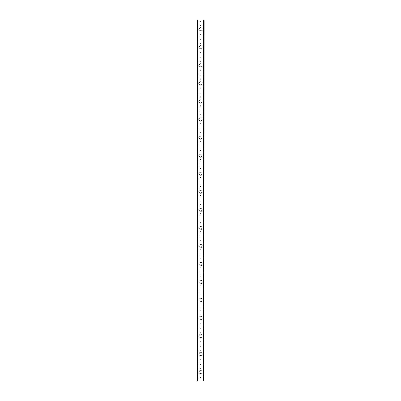 <?xml version="1.0" encoding="UTF-8"?>
<svg xmlns="http://www.w3.org/2000/svg" width="401" height="401" viewBox="0 0 401 401"><rect width="100%" height="100%" fill="white"/><g stroke="black" fill="none" stroke-linecap="round" stroke-linejoin="round"><path stroke-width="0.3" stroke-dasharray="2 1.5" d="M203.813 380.95L203.813 379.777L203.929 380.95L203.117 380.95L203.698 380.95L203.563 20.05L203.929 380.95L203.929 20.05L203.929 380.95L197.071 380.95L197.071 20.05L203.929 20.05L203.748 362.855L203.477 362.815L203.929 362.815L203.387 362.815L203.387 20.05L203.117 20.05L203.117 362.815L203.117 20.05L203.748 20.05L203.748 380.95L201.086 380.95L201.086 380.544A0.586 0.586 0 0 0 200.5 379.958A0.586 0.586 0 0 0 199.914 380.544L199.914 380.95L197.252 380.95L197.252 20.05L197.352 362.985L197.883 362.815L197.883 20.05L197.883 362.815L197.071 362.815L197.523 362.815L197.523 20.05L197.367 362.815M203.543 380.95L203.543 20.05M203.954 380.95L204.109 20.05L203.954 380.95L203.563 380.95M203.563 20.05L203.954 20.05M197.437 380.95L197.046 380.95L197.046 20.05L197.437 20.05L197.227 380.95L197.883 380.95L197.883 379.777L197.883 380.95L197.071 380.95L197.071 20.05L197.367 20.05M197.046 20.05L197.046 380.95M203.929 380.95L203.929 362.815M197.302 362.945L197.437 20.05M200.5 30.697A1.353 1.353 0 0 0 201.853 29.343A1.353 1.353 0 0 0 200.5 27.99A1.353 1.353 0 0 0 199.147 29.343A1.353 1.353 0 0 0 200.5 30.697M200.5 27.539A1.804 1.804 0 0 1 202.304 29.343A1.804 1.804 0 0 1 200.5 31.148A1.804 1.804 0 0 1 198.695 29.343A1.804 1.804 0 0 1 200.5 27.539M200.5 48.742A1.353 1.353 0 0 0 201.853 47.388A1.353 1.353 0 0 0 200.5 46.035A1.353 1.353 0 0 0 199.147 47.388A1.353 1.353 0 0 0 200.5 48.742M200.5 45.584A1.804 1.804 0 0 1 202.304 47.388A1.804 1.804 0 0 1 200.5 49.193A1.804 1.804 0 0 1 198.695 47.388A1.804 1.804 0 0 1 200.5 45.584M200.5 66.787A1.353 1.353 0 0 0 201.853 65.433A1.353 1.353 0 0 0 200.5 64.08A1.353 1.353 0 0 0 199.147 65.433A1.353 1.353 0 0 0 200.5 66.787M200.5 63.629A1.804 1.804 0 0 1 202.304 65.433A1.804 1.804 0 0 1 200.5 67.238A1.804 1.804 0 0 1 198.695 65.433A1.804 1.804 0 0 1 200.5 63.629M200.5 84.832A1.353 1.353 0 0 0 201.853 83.478A1.353 1.353 0 0 0 200.5 82.125A1.353 1.353 0 0 0 199.147 83.478A1.353 1.353 0 0 0 200.5 84.832M200.5 81.674A1.804 1.804 0 0 1 202.304 83.478A1.804 1.804 0 0 1 200.5 85.283A1.804 1.804 0 0 1 198.695 83.478A1.804 1.804 0 0 1 200.5 81.674M200.5 102.877A1.353 1.353 0 0 0 201.853 101.523A1.353 1.353 0 0 0 200.5 100.17A1.353 1.353 0 0 0 199.147 101.523A1.353 1.353 0 0 0 200.5 102.877M200.5 99.719A1.804 1.804 0 0 1 202.304 101.523A1.804 1.804 0 0 1 200.5 103.328A1.804 1.804 0 0 1 198.695 101.523A1.804 1.804 0 0 1 200.5 99.719M200.5 120.922A1.353 1.353 0 0 0 201.853 119.568A1.353 1.353 0 0 0 200.5 118.215A1.353 1.353 0 0 0 199.147 119.568A1.353 1.353 0 0 0 200.5 120.922M200.5 117.764A1.804 1.804 0 0 1 202.304 119.568A1.804 1.804 0 0 1 200.5 121.373A1.804 1.804 0 0 1 198.695 119.568A1.804 1.804 0 0 1 200.5 117.764M200.5 138.967A1.353 1.353 0 0 0 201.853 137.613A1.353 1.353 0 0 0 200.5 136.26A1.353 1.353 0 0 0 199.147 137.613A1.353 1.353 0 0 0 200.5 138.967M200.5 135.809A1.804 1.804 0 0 1 202.304 137.613A1.804 1.804 0 0 1 200.5 139.418A1.804 1.804 0 0 1 198.695 137.613A1.804 1.804 0 0 1 200.5 135.809M200.5 157.012A1.353 1.353 0 0 0 201.853 155.658A1.353 1.353 0 0 0 200.5 154.305A1.353 1.353 0 0 0 199.147 155.658A1.353 1.353 0 0 0 200.5 157.012M200.5 153.854A1.804 1.804 0 0 1 202.304 155.658A1.804 1.804 0 0 1 200.5 157.463A1.804 1.804 0 0 1 198.695 155.658A1.804 1.804 0 0 1 200.5 153.854M200.5 175.057A1.353 1.353 0 0 0 201.853 173.703A1.353 1.353 0 0 0 200.5 172.35A1.353 1.353 0 0 0 199.147 173.703A1.353 1.353 0 0 0 200.5 175.057M200.5 171.899A1.804 1.804 0 0 1 202.304 173.703A1.804 1.804 0 0 1 200.5 175.508A1.804 1.804 0 0 1 198.695 173.703A1.804 1.804 0 0 1 200.5 171.899M200.5 193.102A1.353 1.353 0 0 0 201.853 191.748A1.353 1.353 0 0 0 200.5 190.395A1.353 1.353 0 0 0 199.147 191.748A1.353 1.353 0 0 0 200.5 193.102M200.5 189.944A1.804 1.804 0 0 1 202.304 191.748A1.804 1.804 0 0 1 200.5 193.553A1.804 1.804 0 0 1 198.695 191.748A1.804 1.804 0 0 1 200.5 189.944M200.5 211.147A1.353 1.353 0 0 0 201.853 209.793A1.353 1.353 0 0 0 200.5 208.44A1.353 1.353 0 0 0 199.147 209.793A1.353 1.353 0 0 0 200.5 211.147M200.5 207.989A1.804 1.804 0 0 1 202.304 209.793A1.804 1.804 0 0 1 200.5 211.598A1.804 1.804 0 0 1 198.695 209.793A1.804 1.804 0 0 1 200.5 207.989M200.5 229.192A1.353 1.353 0 0 0 201.853 227.838A1.353 1.353 0 0 0 200.5 226.485A1.353 1.353 0 0 0 199.147 227.838A1.353 1.353 0 0 0 200.5 229.192M200.5 226.034A1.804 1.804 0 0 1 202.304 227.838A1.804 1.804 0 0 1 200.5 229.643A1.804 1.804 0 0 1 198.695 227.838A1.804 1.804 0 0 1 200.5 226.034M200.5 247.237A1.353 1.353 0 0 0 201.853 245.883A1.353 1.353 0 0 0 200.5 244.53A1.353 1.353 0 0 0 199.147 245.883A1.353 1.353 0 0 0 200.5 247.237M200.5 244.079A1.804 1.804 0 0 1 202.304 245.883A1.804 1.804 0 0 1 200.5 247.688A1.804 1.804 0 0 1 198.695 245.883A1.804 1.804 0 0 1 200.5 244.079M200.5 265.282A1.353 1.353 0 0 0 201.853 263.928A1.353 1.353 0 0 0 200.5 262.575A1.353 1.353 0 0 0 199.147 263.928A1.353 1.353 0 0 0 200.5 265.282M200.5 262.124A1.804 1.804 0 0 1 202.304 263.928A1.804 1.804 0 0 1 200.5 265.733A1.804 1.804 0 0 1 198.695 263.928A1.804 1.804 0 0 1 200.5 262.124M200.5 283.327A1.353 1.353 0 0 0 201.853 281.973A1.353 1.353 0 0 0 200.5 280.62A1.353 1.353 0 0 0 199.147 281.973A1.353 1.353 0 0 0 200.5 283.327M200.5 280.169A1.804 1.804 0 0 1 202.304 281.973A1.804 1.804 0 0 1 200.5 283.778A1.804 1.804 0 0 1 198.695 281.973A1.804 1.804 0 0 1 200.5 280.169M200.5 301.372A1.353 1.353 0 0 0 201.853 300.018A1.353 1.353 0 0 0 200.5 298.665A1.353 1.353 0 0 0 199.147 300.018A1.353 1.353 0 0 0 200.5 301.372M200.5 298.214A1.804 1.804 0 0 1 202.304 300.018A1.804 1.804 0 0 1 200.5 301.823A1.804 1.804 0 0 1 198.695 300.018A1.804 1.804 0 0 1 200.5 298.214M200.5 319.417A1.353 1.353 0 0 0 201.853 318.063A1.353 1.353 0 0 0 200.5 316.71A1.353 1.353 0 0 0 199.147 318.063A1.353 1.353 0 0 0 200.5 319.417M200.5 316.259A1.804 1.804 0 0 1 202.304 318.063A1.804 1.804 0 0 1 200.5 319.868A1.804 1.804 0 0 1 198.695 318.063A1.804 1.804 0 0 1 200.5 316.259M200.5 337.462A1.353 1.353 0 0 0 201.853 336.108A1.353 1.353 0 0 0 200.5 334.755A1.353 1.353 0 0 0 199.147 336.108A1.353 1.353 0 0 0 200.5 337.462M200.5 334.304A1.804 1.804 0 0 1 202.304 336.108A1.804 1.804 0 0 1 200.5 337.913A1.804 1.804 0 0 1 198.695 336.108A1.804 1.804 0 0 1 200.5 334.304M200.5 355.507A1.353 1.353 0 0 0 201.853 354.153A1.353 1.353 0 0 0 200.5 352.8A1.353 1.353 0 0 0 199.147 354.153A1.353 1.353 0 0 0 200.5 355.507M200.5 352.349A1.804 1.804 0 0 1 202.304 354.153A1.804 1.804 0 0 1 200.5 355.958A1.804 1.804 0 0 1 198.695 354.153A1.804 1.804 0 0 1 200.5 352.349M200.5 373.552A1.353 1.353 0 0 0 201.853 372.198A1.353 1.353 0 0 0 200.5 370.845A1.353 1.353 0 0 0 199.147 372.198A1.353 1.353 0 0 0 200.5 373.552M200.5 370.394A1.804 1.804 0 0 1 202.304 372.198A1.804 1.804 0 0 1 200.5 374.003A1.804 1.804 0 0 1 198.695 372.198A1.804 1.804 0 0 1 200.5 370.394M200.5 368.409A0.406 0.406 0 0 0 200.906 368.003L200.906 367.371A0.406 0.406 0 0 0 200.5 366.965A0.406 0.406 0 0 0 200.094 367.371L200.094 368.003A0.406 0.406 0 0 0 200.5 368.409A0.406 0.406 0 0 0 200.906 368.003L200.906 367.371A0.406 0.406 0 0 0 200.5 366.965A0.406 0.406 0 0 0 200.094 367.371L200.094 368.003A0.406 0.406 0 0 0 200.5 368.409M200.5 364.439A0.586 0.586 0 0 0 201.086 363.852L201.086 362.499A0.586 0.586 0 0 0 200.5 361.913A0.586 0.586 0 0 0 199.914 362.499L199.914 363.852A0.586 0.586 0 0 0 200.5 364.439A0.586 0.586 0 0 0 201.086 363.852L201.086 362.499A0.586 0.586 0 0 0 200.5 361.913A0.586 0.586 0 0 0 199.914 362.499L199.914 363.852A0.586 0.586 0 0 0 200.5 364.439M200.5 359.386A0.406 0.406 0 0 0 200.906 358.98L200.906 358.349A0.406 0.406 0 0 0 200.5 357.943A0.406 0.406 0 0 0 200.094 358.349L200.094 358.98A0.406 0.406 0 0 0 200.5 359.386A0.406 0.406 0 0 0 200.906 358.98L200.906 358.349A0.406 0.406 0 0 0 200.5 357.943A0.406 0.406 0 0 0 200.094 358.349L200.094 358.98A0.406 0.406 0 0 0 200.5 359.386M200.5 355.416A0.586 0.586 0 0 0 201.086 354.83L201.086 353.476A0.586 0.586 0 0 0 200.5 352.89A0.586 0.586 0 0 0 199.914 353.476L199.914 354.83A0.586 0.586 0 0 0 200.5 355.416A0.586 0.586 0 0 0 201.086 354.83L201.086 353.476A0.586 0.586 0 0 0 200.5 352.89A0.586 0.586 0 0 0 199.914 353.476L199.914 354.83A0.586 0.586 0 0 0 200.5 355.416M200.5 350.364A0.406 0.406 0 0 0 200.906 349.958L200.906 349.326A0.406 0.406 0 0 0 200.5 348.92A0.406 0.406 0 0 0 200.094 349.326L200.094 349.958A0.406 0.406 0 0 0 200.5 350.364A0.406 0.406 0 0 0 200.906 349.958L200.906 349.326A0.406 0.406 0 0 0 200.5 348.92A0.406 0.406 0 0 0 200.094 349.326L200.094 349.958A0.406 0.406 0 0 0 200.5 350.364M200.5 346.394A0.586 0.586 0 0 0 201.086 345.807L201.086 344.454A0.586 0.586 0 0 0 200.5 343.868A0.586 0.586 0 0 0 199.914 344.454L199.914 345.807A0.586 0.586 0 0 0 200.5 346.394A0.586 0.586 0 0 0 201.086 345.807L201.086 344.454A0.586 0.586 0 0 0 200.5 343.868A0.586 0.586 0 0 0 199.914 344.454L199.914 345.807A0.586 0.586 0 0 0 200.5 346.394M200.5 341.341A0.406 0.406 0 0 0 200.906 340.935L200.906 340.304A0.406 0.406 0 0 0 200.5 339.898A0.406 0.406 0 0 0 200.094 340.304L200.094 340.935A0.406 0.406 0 0 0 200.5 341.341A0.406 0.406 0 0 0 200.906 340.935L200.906 340.304A0.406 0.406 0 0 0 200.5 339.898A0.406 0.406 0 0 0 200.094 340.304L200.094 340.935A0.406 0.406 0 0 0 200.5 341.341M200.5 337.371A0.586 0.586 0 0 0 201.086 336.785L201.086 335.431A0.586 0.586 0 0 0 200.5 334.845A0.586 0.586 0 0 0 199.914 335.431L199.914 336.785A0.586 0.586 0 0 0 200.5 337.371A0.586 0.586 0 0 0 201.086 336.785L201.086 335.431A0.586 0.586 0 0 0 200.5 334.845A0.586 0.586 0 0 0 199.914 335.431L199.914 336.785A0.586 0.586 0 0 0 200.5 337.371M200.5 332.319A0.406 0.406 0 0 0 200.906 331.913L200.906 331.281A0.406 0.406 0 0 0 200.5 330.875A0.406 0.406 0 0 0 200.094 331.281L200.094 331.913A0.406 0.406 0 0 0 200.5 332.319A0.406 0.406 0 0 0 200.906 331.913L200.906 331.281A0.406 0.406 0 0 0 200.5 330.875A0.406 0.406 0 0 0 200.094 331.281L200.094 331.913A0.406 0.406 0 0 0 200.5 332.319M200.5 328.349A0.586 0.586 0 0 0 201.086 327.762L201.086 326.409A0.586 0.586 0 0 0 200.5 325.823A0.586 0.586 0 0 0 199.914 326.409L199.914 327.762A0.586 0.586 0 0 0 200.5 328.349A0.586 0.586 0 0 0 201.086 327.762L201.086 326.409A0.586 0.586 0 0 0 200.5 325.823A0.586 0.586 0 0 0 199.914 326.409L199.914 327.762A0.586 0.586 0 0 0 200.5 328.349M200.5 323.296A0.406 0.406 0 0 0 200.906 322.89L200.906 322.259A0.406 0.406 0 0 0 200.5 321.853A0.406 0.406 0 0 0 200.094 322.259L200.094 322.89A0.406 0.406 0 0 0 200.5 323.296A0.406 0.406 0 0 0 200.906 322.89L200.906 322.259A0.406 0.406 0 0 0 200.5 321.853A0.406 0.406 0 0 0 200.094 322.259L200.094 322.89A0.406 0.406 0 0 0 200.5 323.296M200.5 319.326A0.586 0.586 0 0 0 201.086 318.74L201.086 317.386A0.586 0.586 0 0 0 200.5 316.8A0.586 0.586 0 0 0 199.914 317.386L199.914 318.74A0.586 0.586 0 0 0 200.5 319.326A0.586 0.586 0 0 0 201.086 318.74L201.086 317.386A0.586 0.586 0 0 0 200.5 316.8A0.586 0.586 0 0 0 199.914 317.386L199.914 318.74A0.586 0.586 0 0 0 200.5 319.326M200.5 314.274A0.406 0.406 0 0 0 200.906 313.868L200.906 313.236A0.406 0.406 0 0 0 200.5 312.83A0.406 0.406 0 0 0 200.094 313.236L200.094 313.868A0.406 0.406 0 0 0 200.5 314.274A0.406 0.406 0 0 0 200.906 313.868L200.906 313.236A0.406 0.406 0 0 0 200.5 312.83A0.406 0.406 0 0 0 200.094 313.236L200.094 313.868A0.406 0.406 0 0 0 200.5 314.274M200.5 310.304A0.586 0.586 0 0 0 201.086 309.717L201.086 308.364A0.586 0.586 0 0 0 200.5 307.778A0.586 0.586 0 0 0 199.914 308.364L199.914 309.717A0.586 0.586 0 0 0 200.5 310.304A0.586 0.586 0 0 0 201.086 309.717L201.086 308.364A0.586 0.586 0 0 0 200.5 307.778A0.586 0.586 0 0 0 199.914 308.364L199.914 309.717A0.586 0.586 0 0 0 200.5 310.304M200.5 305.251A0.406 0.406 0 0 0 200.906 304.845L200.906 304.214A0.406 0.406 0 0 0 200.5 303.808A0.406 0.406 0 0 0 200.094 304.214L200.094 304.845A0.406 0.406 0 0 0 200.5 305.251A0.406 0.406 0 0 0 200.906 304.845L200.906 304.214A0.406 0.406 0 0 0 200.5 303.808A0.406 0.406 0 0 0 200.094 304.214L200.094 304.845A0.406 0.406 0 0 0 200.5 305.251M200.5 301.281A0.586 0.586 0 0 0 201.086 300.695L201.086 299.341A0.586 0.586 0 0 0 200.5 298.755A0.586 0.586 0 0 0 199.914 299.341L199.914 300.695A0.586 0.586 0 0 0 200.5 301.281A0.586 0.586 0 0 0 201.086 300.695L201.086 299.341A0.586 0.586 0 0 0 200.5 298.755A0.586 0.586 0 0 0 199.914 299.341L199.914 300.695A0.586 0.586 0 0 0 200.5 301.281M200.5 296.229A0.406 0.406 0 0 0 200.906 295.823L200.906 295.191A0.406 0.406 0 0 0 200.5 294.785A0.406 0.406 0 0 0 200.094 295.191L200.094 295.823A0.406 0.406 0 0 0 200.5 296.229A0.406 0.406 0 0 0 200.906 295.823L200.906 295.191A0.406 0.406 0 0 0 200.5 294.785A0.406 0.406 0 0 0 200.094 295.191L200.094 295.823A0.406 0.406 0 0 0 200.5 296.229M200.5 292.259A0.586 0.586 0 0 0 201.086 291.672L201.086 290.319A0.586 0.586 0 0 0 200.5 289.733A0.586 0.586 0 0 0 199.914 290.319L199.914 291.672A0.586 0.586 0 0 0 200.5 292.259A0.586 0.586 0 0 0 201.086 291.672L201.086 290.319A0.586 0.586 0 0 0 200.5 289.733A0.586 0.586 0 0 0 199.914 290.319L199.914 291.672A0.586 0.586 0 0 0 200.5 292.259M200.5 287.206A0.406 0.406 0 0 0 200.906 286.8L200.906 286.169A0.406 0.406 0 0 0 200.5 285.763A0.406 0.406 0 0 0 200.094 286.169L200.094 286.8A0.406 0.406 0 0 0 200.5 287.206A0.406 0.406 0 0 0 200.906 286.8L200.906 286.169A0.406 0.406 0 0 0 200.5 285.763A0.406 0.406 0 0 0 200.094 286.169L200.094 286.8A0.406 0.406 0 0 0 200.5 287.206M200.5 283.236A0.586 0.586 0 0 0 201.086 282.65L201.086 281.296A0.586 0.586 0 0 0 200.5 280.71A0.586 0.586 0 0 0 199.914 281.296L199.914 282.65A0.586 0.586 0 0 0 200.5 283.236A0.586 0.586 0 0 0 201.086 282.65L201.086 281.296A0.586 0.586 0 0 0 200.5 280.71A0.586 0.586 0 0 0 199.914 281.296L199.914 282.65A0.586 0.586 0 0 0 200.5 283.236M200.5 278.184A0.406 0.406 0 0 0 200.906 277.778L200.906 277.146A0.406 0.406 0 0 0 200.5 276.74A0.406 0.406 0 0 0 200.094 277.146L200.094 277.778A0.406 0.406 0 0 0 200.5 278.184A0.406 0.406 0 0 0 200.906 277.778L200.906 277.146A0.406 0.406 0 0 0 200.5 276.74A0.406 0.406 0 0 0 200.094 277.146L200.094 277.778A0.406 0.406 0 0 0 200.5 278.184M200.5 274.214A0.586 0.586 0 0 0 201.086 273.627L201.086 272.274A0.586 0.586 0 0 0 200.5 271.688A0.586 0.586 0 0 0 199.914 272.274L199.914 273.627A0.586 0.586 0 0 0 200.5 274.214A0.586 0.586 0 0 0 201.086 273.627L201.086 272.274A0.586 0.586 0 0 0 200.5 271.688A0.586 0.586 0 0 0 199.914 272.274L199.914 273.627A0.586 0.586 0 0 0 200.5 274.214M200.5 269.161A0.406 0.406 0 0 0 200.906 268.755L200.906 268.124A0.406 0.406 0 0 0 200.5 267.718A0.406 0.406 0 0 0 200.094 268.124L200.094 268.755A0.406 0.406 0 0 0 200.5 269.161A0.406 0.406 0 0 0 200.906 268.755L200.906 268.124A0.406 0.406 0 0 0 200.5 267.718A0.406 0.406 0 0 0 200.094 268.124L200.094 268.755A0.406 0.406 0 0 0 200.5 269.161M200.5 265.191A0.586 0.586 0 0 0 201.086 264.605L201.086 263.251A0.586 0.586 0 0 0 200.5 262.665A0.586 0.586 0 0 0 199.914 263.251L199.914 264.605A0.586 0.586 0 0 0 200.5 265.191A0.586 0.586 0 0 0 201.086 264.605L201.086 263.251A0.586 0.586 0 0 0 200.5 262.665A0.586 0.586 0 0 0 199.914 263.251L199.914 264.605A0.586 0.586 0 0 0 200.5 265.191M200.5 260.139A0.406 0.406 0 0 0 200.906 259.733L200.906 259.101A0.406 0.406 0 0 0 200.5 258.695A0.406 0.406 0 0 0 200.094 259.101L200.094 259.733A0.406 0.406 0 0 0 200.5 260.139A0.406 0.406 0 0 0 200.906 259.733L200.906 259.101A0.406 0.406 0 0 0 200.5 258.695A0.406 0.406 0 0 0 200.094 259.101L200.094 259.733A0.406 0.406 0 0 0 200.5 260.139M200.5 256.169A0.586 0.586 0 0 0 201.086 255.582L201.086 254.229A0.586 0.586 0 0 0 200.5 253.643A0.586 0.586 0 0 0 199.914 254.229L199.914 255.582A0.586 0.586 0 0 0 200.5 256.169A0.586 0.586 0 0 0 201.086 255.582L201.086 254.229A0.586 0.586 0 0 0 200.5 253.643A0.586 0.586 0 0 0 199.914 254.229L199.914 255.582A0.586 0.586 0 0 0 200.5 256.169M200.5 251.116A0.406 0.406 0 0 0 200.906 250.71L200.906 250.079A0.406 0.406 0 0 0 200.5 249.673A0.406 0.406 0 0 0 200.094 250.079L200.094 250.71A0.406 0.406 0 0 0 200.5 251.116A0.406 0.406 0 0 0 200.906 250.71L200.906 250.079A0.406 0.406 0 0 0 200.5 249.673A0.406 0.406 0 0 0 200.094 250.079L200.094 250.71A0.406 0.406 0 0 0 200.5 251.116M200.5 247.146A0.586 0.586 0 0 0 201.086 246.56L201.086 245.206A0.586 0.586 0 0 0 200.5 244.62A0.586 0.586 0 0 0 199.914 245.206L199.914 246.56A0.586 0.586 0 0 0 200.5 247.146A0.586 0.586 0 0 0 201.086 246.56L201.086 245.206A0.586 0.586 0 0 0 200.5 244.62A0.586 0.586 0 0 0 199.914 245.206L199.914 246.56A0.586 0.586 0 0 0 200.5 247.146M200.5 242.094A0.406 0.406 0 0 0 200.906 241.688L200.906 241.056A0.406 0.406 0 0 0 200.5 240.65A0.406 0.406 0 0 0 200.094 241.056L200.094 241.688A0.406 0.406 0 0 0 200.5 242.094A0.406 0.406 0 0 0 200.906 241.688L200.906 241.056A0.406 0.406 0 0 0 200.5 240.65A0.406 0.406 0 0 0 200.094 241.056L200.094 241.688A0.406 0.406 0 0 0 200.5 242.094M200.5 238.124A0.586 0.586 0 0 0 201.086 237.537L201.086 236.184A0.586 0.586 0 0 0 200.5 235.598A0.586 0.586 0 0 0 199.914 236.184L199.914 237.537A0.586 0.586 0 0 0 200.5 238.124A0.586 0.586 0 0 0 201.086 237.537L201.086 236.184A0.586 0.586 0 0 0 200.5 235.598A0.586 0.586 0 0 0 199.914 236.184L199.914 237.537A0.586 0.586 0 0 0 200.5 238.124M200.5 233.071A0.406 0.406 0 0 0 200.906 232.665L200.906 232.034A0.406 0.406 0 0 0 200.5 231.628A0.406 0.406 0 0 0 200.094 232.034L200.094 232.665A0.406 0.406 0 0 0 200.5 233.071A0.406 0.406 0 0 0 200.906 232.665L200.906 232.034A0.406 0.406 0 0 0 200.5 231.628A0.406 0.406 0 0 0 200.094 232.034L200.094 232.665A0.406 0.406 0 0 0 200.5 233.071M200.5 229.101A0.586 0.586 0 0 0 201.086 228.515L201.086 227.161A0.586 0.586 0 0 0 200.5 226.575A0.586 0.586 0 0 0 199.914 227.161L199.914 228.515A0.586 0.586 0 0 0 200.5 229.101A0.586 0.586 0 0 0 201.086 228.515L201.086 227.161A0.586 0.586 0 0 0 200.5 226.575A0.586 0.586 0 0 0 199.914 227.161L199.914 228.515A0.586 0.586 0 0 0 200.5 229.101M200.5 224.049A0.406 0.406 0 0 0 200.906 223.643L200.906 223.011A0.406 0.406 0 0 0 200.5 222.605A0.406 0.406 0 0 0 200.094 223.011L200.094 223.643A0.406 0.406 0 0 0 200.5 224.049A0.406 0.406 0 0 0 200.906 223.643L200.906 223.011A0.406 0.406 0 0 0 200.5 222.605A0.406 0.406 0 0 0 200.094 223.011L200.094 223.643A0.406 0.406 0 0 0 200.5 224.049M200.5 220.079A0.586 0.586 0 0 0 201.086 219.492L201.086 218.139A0.586 0.586 0 0 0 200.5 217.553A0.586 0.586 0 0 0 199.914 218.139L199.914 219.492A0.586 0.586 0 0 0 200.5 220.079A0.586 0.586 0 0 0 201.086 219.492L201.086 218.139A0.586 0.586 0 0 0 200.5 217.553A0.586 0.586 0 0 0 199.914 218.139L199.914 219.492A0.586 0.586 0 0 0 200.5 220.079M200.5 215.026A0.406 0.406 0 0 0 200.906 214.62L200.906 213.989A0.406 0.406 0 0 0 200.5 213.583A0.406 0.406 0 0 0 200.094 213.989L200.094 214.62A0.406 0.406 0 0 0 200.5 215.026A0.406 0.406 0 0 0 200.906 214.62L200.906 213.989A0.406 0.406 0 0 0 200.5 213.583A0.406 0.406 0 0 0 200.094 213.989L200.094 214.62A0.406 0.406 0 0 0 200.5 215.026M200.5 211.056A0.586 0.586 0 0 0 201.086 210.47L201.086 209.116A0.586 0.586 0 0 0 200.5 208.53A0.586 0.586 0 0 0 199.914 209.116L199.914 210.47A0.586 0.586 0 0 0 200.5 211.056A0.586 0.586 0 0 0 201.086 210.47L201.086 209.116A0.586 0.586 0 0 0 200.5 208.53A0.586 0.586 0 0 0 199.914 209.116L199.914 210.47A0.586 0.586 0 0 0 200.5 211.056M200.5 206.004A0.406 0.406 0 0 0 200.906 205.598L200.906 204.966A0.406 0.406 0 0 0 200.5 204.56A0.406 0.406 0 0 0 200.094 204.966L200.094 205.598A0.406 0.406 0 0 0 200.5 206.004A0.406 0.406 0 0 0 200.906 205.598L200.906 204.966A0.406 0.406 0 0 0 200.5 204.56A0.406 0.406 0 0 0 200.094 204.966L200.094 205.598A0.406 0.406 0 0 0 200.5 206.004M200.5 202.034A0.586 0.586 0 0 0 201.086 201.447L201.086 200.094A0.586 0.586 0 0 0 200.5 199.508A0.586 0.586 0 0 0 199.914 200.094L199.914 201.447A0.586 0.586 0 0 0 200.5 202.034A0.586 0.586 0 0 0 201.086 201.447L201.086 200.094A0.586 0.586 0 0 0 200.5 199.508A0.586 0.586 0 0 0 199.914 200.094L199.914 201.447A0.586 0.586 0 0 0 200.5 202.034M200.5 196.981A0.406 0.406 0 0 0 200.906 196.575L200.906 195.944A0.406 0.406 0 0 0 200.5 195.538A0.406 0.406 0 0 0 200.094 195.944L200.094 196.575A0.406 0.406 0 0 0 200.5 196.981A0.406 0.406 0 0 0 200.906 196.575L200.906 195.944A0.406 0.406 0 0 0 200.5 195.538A0.406 0.406 0 0 0 200.094 195.944L200.094 196.575A0.406 0.406 0 0 0 200.5 196.981M200.5 193.011A0.586 0.586 0 0 0 201.086 192.425L201.086 191.071A0.586 0.586 0 0 0 200.5 190.485A0.586 0.586 0 0 0 199.914 191.071L199.914 192.425A0.586 0.586 0 0 0 200.5 193.011A0.586 0.586 0 0 0 201.086 192.425L201.086 191.071A0.586 0.586 0 0 0 200.5 190.485A0.586 0.586 0 0 0 199.914 191.071L199.914 192.425A0.586 0.586 0 0 0 200.5 193.011M200.5 187.959A0.406 0.406 0 0 0 200.906 187.553L200.906 186.921A0.406 0.406 0 0 0 200.5 186.515A0.406 0.406 0 0 0 200.094 186.921L200.094 187.553A0.406 0.406 0 0 0 200.5 187.959A0.406 0.406 0 0 0 200.906 187.553L200.906 186.921A0.406 0.406 0 0 0 200.5 186.515A0.406 0.406 0 0 0 200.094 186.921L200.094 187.553A0.406 0.406 0 0 0 200.5 187.959M200.5 183.989A0.586 0.586 0 0 0 201.086 183.402L201.086 182.049A0.586 0.586 0 0 0 200.5 181.463A0.586 0.586 0 0 0 199.914 182.049L199.914 183.402A0.586 0.586 0 0 0 200.5 183.989A0.586 0.586 0 0 0 201.086 183.402L201.086 182.049A0.586 0.586 0 0 0 200.5 181.463A0.586 0.586 0 0 0 199.914 182.049L199.914 183.402A0.586 0.586 0 0 0 200.5 183.989M200.5 178.936A0.406 0.406 0 0 0 200.906 178.53L200.906 177.899A0.406 0.406 0 0 0 200.5 177.493A0.406 0.406 0 0 0 200.094 177.899L200.094 178.53A0.406 0.406 0 0 0 200.5 178.936A0.406 0.406 0 0 0 200.906 178.53L200.906 177.899A0.406 0.406 0 0 0 200.5 177.493A0.406 0.406 0 0 0 200.094 177.899L200.094 178.53A0.406 0.406 0 0 0 200.5 178.936M200.5 174.966A0.586 0.586 0 0 0 201.086 174.38L201.086 173.026A0.586 0.586 0 0 0 200.5 172.44A0.586 0.586 0 0 0 199.914 173.026L199.914 174.38A0.586 0.586 0 0 0 200.5 174.966A0.586 0.586 0 0 0 201.086 174.38L201.086 173.026A0.586 0.586 0 0 0 200.5 172.44A0.586 0.586 0 0 0 199.914 173.026L199.914 174.38A0.586 0.586 0 0 0 200.5 174.966M200.5 169.914A0.406 0.406 0 0 0 200.906 169.508L200.906 168.876A0.406 0.406 0 0 0 200.5 168.47A0.406 0.406 0 0 0 200.094 168.876L200.094 169.508A0.406 0.406 0 0 0 200.5 169.914A0.406 0.406 0 0 0 200.906 169.508L200.906 168.876A0.406 0.406 0 0 0 200.5 168.47A0.406 0.406 0 0 0 200.094 168.876L200.094 169.508A0.406 0.406 0 0 0 200.5 169.914M200.5 165.944A0.586 0.586 0 0 0 201.086 165.357L201.086 164.004A0.586 0.586 0 0 0 200.5 163.418A0.586 0.586 0 0 0 199.914 164.004L199.914 165.357A0.586 0.586 0 0 0 200.5 165.944A0.586 0.586 0 0 0 201.086 165.357L201.086 164.004A0.586 0.586 0 0 0 200.5 163.418A0.586 0.586 0 0 0 199.914 164.004L199.914 165.357A0.586 0.586 0 0 0 200.5 165.944M200.5 160.891A0.406 0.406 0 0 0 200.906 160.485L200.906 159.854A0.406 0.406 0 0 0 200.5 159.448A0.406 0.406 0 0 0 200.094 159.854L200.094 160.485A0.406 0.406 0 0 0 200.5 160.891A0.406 0.406 0 0 0 200.906 160.485L200.906 159.854A0.406 0.406 0 0 0 200.5 159.448A0.406 0.406 0 0 0 200.094 159.854L200.094 160.485A0.406 0.406 0 0 0 200.5 160.891M200.5 156.921A0.586 0.586 0 0 0 201.086 156.335L201.086 154.981A0.586 0.586 0 0 0 200.5 154.395A0.586 0.586 0 0 0 199.914 154.981L199.914 156.335A0.586 0.586 0 0 0 200.5 156.921A0.586 0.586 0 0 0 201.086 156.335L201.086 154.981A0.586 0.586 0 0 0 200.5 154.395A0.586 0.586 0 0 0 199.914 154.981L199.914 156.335A0.586 0.586 0 0 0 200.5 156.921M200.5 151.869A0.406 0.406 0 0 0 200.906 151.463L200.906 150.831A0.406 0.406 0 0 0 200.5 150.425A0.406 0.406 0 0 0 200.094 150.831L200.094 151.463A0.406 0.406 0 0 0 200.5 151.869A0.406 0.406 0 0 0 200.906 151.463L200.906 150.831A0.406 0.406 0 0 0 200.5 150.425A0.406 0.406 0 0 0 200.094 150.831L200.094 151.463A0.406 0.406 0 0 0 200.5 151.869M200.5 147.899A0.586 0.586 0 0 0 201.086 147.312L201.086 145.959A0.586 0.586 0 0 0 200.5 145.373A0.586 0.586 0 0 0 199.914 145.959L199.914 147.312A0.586 0.586 0 0 0 200.5 147.899A0.586 0.586 0 0 0 201.086 147.312L201.086 145.959A0.586 0.586 0 0 0 200.5 145.373A0.586 0.586 0 0 0 199.914 145.959L199.914 147.312A0.586 0.586 0 0 0 200.5 147.899M200.5 142.846A0.406 0.406 0 0 0 200.906 142.44L200.906 141.809A0.406 0.406 0 0 0 200.5 141.403A0.406 0.406 0 0 0 200.094 141.809L200.094 142.44A0.406 0.406 0 0 0 200.5 142.846A0.406 0.406 0 0 0 200.906 142.44L200.906 141.809A0.406 0.406 0 0 0 200.5 141.403A0.406 0.406 0 0 0 200.094 141.809L200.094 142.44A0.406 0.406 0 0 0 200.5 142.846M200.5 138.876A0.586 0.586 0 0 0 201.086 138.29L201.086 136.936A0.586 0.586 0 0 0 200.5 136.35A0.586 0.586 0 0 0 199.914 136.936L199.914 138.29A0.586 0.586 0 0 0 200.5 138.876A0.586 0.586 0 0 0 201.086 138.29L201.086 136.936A0.586 0.586 0 0 0 200.5 136.35A0.586 0.586 0 0 0 199.914 136.936L199.914 138.29A0.586 0.586 0 0 0 200.5 138.876M200.5 133.824A0.406 0.406 0 0 0 200.906 133.418L200.906 132.786A0.406 0.406 0 0 0 200.5 132.38A0.406 0.406 0 0 0 200.094 132.786L200.094 133.418A0.406 0.406 0 0 0 200.5 133.824A0.406 0.406 0 0 0 200.906 133.418L200.906 132.786A0.406 0.406 0 0 0 200.5 132.38A0.406 0.406 0 0 0 200.094 132.786L200.094 133.418A0.406 0.406 0 0 0 200.5 133.824M200.5 129.854A0.586 0.586 0 0 0 201.086 129.267L201.086 127.914A0.586 0.586 0 0 0 200.5 127.328A0.586 0.586 0 0 0 199.914 127.914L199.914 129.267A0.586 0.586 0 0 0 200.5 129.854A0.586 0.586 0 0 0 201.086 129.267L201.086 127.914A0.586 0.586 0 0 0 200.5 127.328A0.586 0.586 0 0 0 199.914 127.914L199.914 129.267A0.586 0.586 0 0 0 200.5 129.854M200.5 124.801A0.406 0.406 0 0 0 200.906 124.395L200.906 123.764A0.406 0.406 0 0 0 200.5 123.358A0.406 0.406 0 0 0 200.094 123.764L200.094 124.395A0.406 0.406 0 0 0 200.5 124.801A0.406 0.406 0 0 0 200.906 124.395L200.906 123.764A0.406 0.406 0 0 0 200.5 123.358A0.406 0.406 0 0 0 200.094 123.764L200.094 124.395A0.406 0.406 0 0 0 200.5 124.801M200.5 120.831A0.586 0.586 0 0 0 201.086 120.245L201.086 118.891A0.586 0.586 0 0 0 200.5 118.305A0.586 0.586 0 0 0 199.914 118.891L199.914 120.245A0.586 0.586 0 0 0 200.5 120.831A0.586 0.586 0 0 0 201.086 120.245L201.086 118.891A0.586 0.586 0 0 0 200.5 118.305A0.586 0.586 0 0 0 199.914 118.891L199.914 120.245A0.586 0.586 0 0 0 200.5 120.831M200.5 115.779A0.406 0.406 0 0 0 200.906 115.373L200.906 114.741A0.406 0.406 0 0 0 200.5 114.335A0.406 0.406 0 0 0 200.094 114.741L200.094 115.373A0.406 0.406 0 0 0 200.5 115.779A0.406 0.406 0 0 0 200.906 115.373L200.906 114.741A0.406 0.406 0 0 0 200.5 114.335A0.406 0.406 0 0 0 200.094 114.741L200.094 115.373A0.406 0.406 0 0 0 200.5 115.779M200.5 111.809A0.586 0.586 0 0 0 201.086 111.222L201.086 109.869A0.586 0.586 0 0 0 200.5 109.283A0.586 0.586 0 0 0 199.914 109.869L199.914 111.222A0.586 0.586 0 0 0 200.5 111.809A0.586 0.586 0 0 0 201.086 111.222L201.086 109.869A0.586 0.586 0 0 0 200.5 109.283A0.586 0.586 0 0 0 199.914 109.869L199.914 111.222A0.586 0.586 0 0 0 200.5 111.809M200.5 106.756A0.406 0.406 0 0 0 200.906 106.35L200.906 105.719A0.406 0.406 0 0 0 200.5 105.313A0.406 0.406 0 0 0 200.094 105.719L200.094 106.35A0.406 0.406 0 0 0 200.5 106.756A0.406 0.406 0 0 0 200.906 106.35L200.906 105.719A0.406 0.406 0 0 0 200.5 105.313A0.406 0.406 0 0 0 200.094 105.719L200.094 106.35A0.406 0.406 0 0 0 200.5 106.756M200.5 102.786A0.586 0.586 0 0 0 201.086 102.2L201.086 100.846A0.586 0.586 0 0 0 200.5 100.26A0.586 0.586 0 0 0 199.914 100.846L199.914 102.2A0.586 0.586 0 0 0 200.5 102.786A0.586 0.586 0 0 0 201.086 102.2L201.086 100.846A0.586 0.586 0 0 0 200.5 100.26A0.586 0.586 0 0 0 199.914 100.846L199.914 102.2A0.586 0.586 0 0 0 200.5 102.786M200.5 97.734A0.406 0.406 0 0 0 200.906 97.328L200.906 96.696A0.406 0.406 0 0 0 200.5 96.29A0.406 0.406 0 0 0 200.094 96.696L200.094 97.328A0.406 0.406 0 0 0 200.5 97.734A0.406 0.406 0 0 0 200.906 97.328L200.906 96.696A0.406 0.406 0 0 0 200.5 96.29A0.406 0.406 0 0 0 200.094 96.696L200.094 97.328A0.406 0.406 0 0 0 200.5 97.734M200.5 93.764A0.586 0.586 0 0 0 201.086 93.177L201.086 91.824A0.586 0.586 0 0 0 200.5 91.238A0.586 0.586 0 0 0 199.914 91.824L199.914 93.177A0.586 0.586 0 0 0 200.5 93.764A0.586 0.586 0 0 0 201.086 93.177L201.086 91.824A0.586 0.586 0 0 0 200.5 91.238A0.586 0.586 0 0 0 199.914 91.824L199.914 93.177A0.586 0.586 0 0 0 200.5 93.764M200.5 88.711A0.406 0.406 0 0 0 200.906 88.305L200.906 87.674A0.406 0.406 0 0 0 200.5 87.268A0.406 0.406 0 0 0 200.094 87.674L200.094 88.305A0.406 0.406 0 0 0 200.5 88.711A0.406 0.406 0 0 0 200.906 88.305L200.906 87.674A0.406 0.406 0 0 0 200.5 87.268A0.406 0.406 0 0 0 200.094 87.674L200.094 88.305A0.406 0.406 0 0 0 200.5 88.711M200.5 84.741A0.586 0.586 0 0 0 201.086 84.155L201.086 82.801A0.586 0.586 0 0 0 200.5 82.215A0.586 0.586 0 0 0 199.914 82.801L199.914 84.155A0.586 0.586 0 0 0 200.5 84.741A0.586 0.586 0 0 0 201.086 84.155L201.086 82.801A0.586 0.586 0 0 0 200.5 82.215A0.586 0.586 0 0 0 199.914 82.801L199.914 84.155A0.586 0.586 0 0 0 200.5 84.741M200.5 79.689A0.406 0.406 0 0 0 200.906 79.283L200.906 78.651A0.406 0.406 0 0 0 200.5 78.245A0.406 0.406 0 0 0 200.094 78.651L200.094 79.283A0.406 0.406 0 0 0 200.5 79.689A0.406 0.406 0 0 0 200.906 79.283L200.906 78.651A0.406 0.406 0 0 0 200.5 78.245A0.406 0.406 0 0 0 200.094 78.651L200.094 79.283A0.406 0.406 0 0 0 200.5 79.689M200.5 75.719A0.586 0.586 0 0 0 201.086 75.132L201.086 73.779A0.586 0.586 0 0 0 200.5 73.193A0.586 0.586 0 0 0 199.914 73.779L199.914 75.132A0.586 0.586 0 0 0 200.5 75.719A0.586 0.586 0 0 0 201.086 75.132L201.086 73.779A0.586 0.586 0 0 0 200.5 73.193A0.586 0.586 0 0 0 199.914 73.779L199.914 75.132A0.586 0.586 0 0 0 200.5 75.719M200.5 70.666A0.406 0.406 0 0 0 200.906 70.26L200.906 69.629A0.406 0.406 0 0 0 200.5 69.223A0.406 0.406 0 0 0 200.094 69.629L200.094 70.26A0.406 0.406 0 0 0 200.5 70.666A0.406 0.406 0 0 0 200.906 70.26L200.906 69.629A0.406 0.406 0 0 0 200.5 69.223A0.406 0.406 0 0 0 200.094 69.629L200.094 70.26A0.406 0.406 0 0 0 200.5 70.666M200.5 66.696A0.586 0.586 0 0 0 201.086 66.11L201.086 64.756A0.586 0.586 0 0 0 200.5 64.17A0.586 0.586 0 0 0 199.914 64.756L199.914 66.11A0.586 0.586 0 0 0 200.5 66.696A0.586 0.586 0 0 0 201.086 66.11L201.086 64.756A0.586 0.586 0 0 0 200.5 64.17A0.586 0.586 0 0 0 199.914 64.756L199.914 66.11A0.586 0.586 0 0 0 200.5 66.696M200.5 61.644A0.406 0.406 0 0 0 200.906 61.238L200.906 60.606A0.406 0.406 0 0 0 200.5 60.2A0.406 0.406 0 0 0 200.094 60.606L200.094 61.238A0.406 0.406 0 0 0 200.5 61.644A0.406 0.406 0 0 0 200.906 61.238L200.906 60.606A0.406 0.406 0 0 0 200.5 60.2A0.406 0.406 0 0 0 200.094 60.606L200.094 61.238A0.406 0.406 0 0 0 200.5 61.644M200.5 57.674A0.586 0.586 0 0 0 201.086 57.087L201.086 55.734A0.586 0.586 0 0 0 200.5 55.148A0.586 0.586 0 0 0 199.914 55.734L199.914 57.087A0.586 0.586 0 0 0 200.5 57.674A0.586 0.586 0 0 0 201.086 57.087L201.086 55.734A0.586 0.586 0 0 0 200.5 55.148A0.586 0.586 0 0 0 199.914 55.734L199.914 57.087A0.586 0.586 0 0 0 200.5 57.674M200.5 52.621A0.406 0.406 0 0 0 200.906 52.215L200.906 51.584A0.406 0.406 0 0 0 200.5 51.178A0.406 0.406 0 0 0 200.094 51.584L200.094 52.215A0.406 0.406 0 0 0 200.5 52.621A0.406 0.406 0 0 0 200.906 52.215L200.906 51.584A0.406 0.406 0 0 0 200.5 51.178A0.406 0.406 0 0 0 200.094 51.584L200.094 52.215A0.406 0.406 0 0 0 200.5 52.621M200.5 48.651A0.586 0.586 0 0 0 201.086 48.065L201.086 46.711A0.586 0.586 0 0 0 200.5 46.125A0.586 0.586 0 0 0 199.914 46.711L199.914 48.065A0.586 0.586 0 0 0 200.5 48.651A0.586 0.586 0 0 0 201.086 48.065L201.086 46.711A0.586 0.586 0 0 0 200.5 46.125A0.586 0.586 0 0 0 199.914 46.711L199.914 48.065A0.586 0.586 0 0 0 200.5 48.651M200.5 43.599A0.406 0.406 0 0 0 200.906 43.193L200.906 42.561A0.406 0.406 0 0 0 200.5 42.155A0.406 0.406 0 0 0 200.094 42.561L200.094 43.193A0.406 0.406 0 0 0 200.5 43.599A0.406 0.406 0 0 0 200.906 43.193L200.906 42.561A0.406 0.406 0 0 0 200.5 42.155A0.406 0.406 0 0 0 200.094 42.561L200.094 43.193A0.406 0.406 0 0 0 200.5 43.599M200.5 39.629A0.586 0.586 0 0 0 201.086 39.042L201.086 37.689A0.586 0.586 0 0 0 200.5 37.103A0.586 0.586 0 0 0 199.914 37.689L199.914 39.042A0.586 0.586 0 0 0 200.5 39.629A0.586 0.586 0 0 0 201.086 39.042L201.086 37.689A0.586 0.586 0 0 0 200.5 37.103A0.586 0.586 0 0 0 199.914 37.689L199.914 39.042A0.586 0.586 0 0 0 200.5 39.629M200.5 34.576A0.406 0.406 0 0 0 200.906 34.17L200.906 33.539A0.406 0.406 0 0 0 200.5 33.133A0.406 0.406 0 0 0 200.094 33.539L200.094 34.17A0.406 0.406 0 0 0 200.5 34.576A0.406 0.406 0 0 0 200.906 34.17L200.906 33.539A0.406 0.406 0 0 0 200.5 33.133A0.406 0.406 0 0 0 200.094 33.539L200.094 34.17A0.406 0.406 0 0 0 200.5 34.576M200.5 30.606A0.586 0.586 0 0 0 201.086 30.02L201.086 28.666A0.586 0.586 0 0 0 200.5 28.08A0.586 0.586 0 0 0 199.914 28.666L199.914 30.02A0.586 0.586 0 0 0 200.5 30.606A0.586 0.586 0 0 0 201.086 30.02L201.086 28.666A0.586 0.586 0 0 0 200.5 28.08A0.586 0.586 0 0 0 199.914 28.666L199.914 30.02A0.586 0.586 0 0 0 200.5 30.606M200.5 25.554A0.406 0.406 0 0 0 200.906 25.148L200.906 24.516A0.406 0.406 0 0 0 200.5 24.11A0.406 0.406 0 0 0 200.094 24.516L200.094 25.148A0.406 0.406 0 0 0 200.5 25.554A0.406 0.406 0 0 0 200.906 25.148L200.906 24.516A0.406 0.406 0 0 0 200.5 24.11A0.406 0.406 0 0 0 200.094 24.516L200.094 25.148A0.406 0.406 0 0 0 200.5 25.554M200.5 21.584A0.586 0.586 0 0 0 201.086 20.997L201.086 20.05L203.838 20.05L203.838 380.95L204.109 380.95L203.477 380.95L203.773 380.95L203.773 379.777L203.477 379.777L203.477 380.95L203.477 20.05L201.086 20.05L201.086 20.997A0.586 0.586 0 0 1 200.5 21.584A0.586 0.586 0 0 1 199.914 20.997A0.586 0.586 0 0 0 200.5 21.584M200.5 377.431A0.406 0.406 0 0 0 200.906 377.025L200.906 376.394A0.406 0.406 0 0 0 200.5 375.988A0.406 0.406 0 0 0 200.094 376.394L200.094 377.025A0.406 0.406 0 0 0 200.5 377.431A0.406 0.406 0 0 0 200.906 377.025L200.906 376.394A0.406 0.406 0 0 0 200.5 375.988A0.406 0.406 0 0 0 200.094 376.394L200.094 377.025A0.406 0.406 0 0 0 200.5 377.431M200.5 373.461A0.586 0.586 0 0 0 201.086 372.875L201.086 371.521A0.586 0.586 0 0 0 200.5 370.935A0.586 0.586 0 0 0 199.914 371.521L199.914 372.875A0.586 0.586 0 0 0 200.5 373.461A0.586 0.586 0 0 0 201.086 372.875L201.086 371.521A0.586 0.586 0 0 0 200.5 370.935A0.586 0.586 0 0 0 199.914 371.521L199.914 372.875A0.586 0.586 0 0 0 200.5 373.461M197.227 379.055L197.071 377.973L197.071 379.055L197.523 379.055L196.891 379.166L196.891 20.05L196.891 380.95L197.162 380.95L197.162 20.05L199.914 20.05L199.914 20.997L199.914 20.05L197.523 20.05L197.523 380.95L196.891 380.95L196.891 379.055L197.883 379.055L197.883 377.973L197.883 379.055L197.613 379.055L197.613 377.973L197.187 377.973L197.187 379.055L197.613 379.055M197.162 380.95L199.914 380.95L199.914 380.544A0.586 0.586 0 0 1 200.5 379.958A0.586 0.586 0 0 1 201.086 380.544L201.086 380.95L203.838 380.95M203.167 380.95L203.167 379.777L203.518 379.607L203.748 380.95L203.748 379.055L203.477 379.055L203.929 379.055L203.387 379.055L203.387 377.973L203.929 377.973L203.929 379.055M203.633 362.815L203.477 20.05L203.748 20.05L203.748 362.855M203.813 362.815L203.813 20.05L203.387 20.05M203.633 20.05L203.773 362.815M203.477 362.815L203.477 20.05L203.502 362.815M203.387 362.815L204.059 362.985L204.059 20.05L203.502 20.05M203.387 377.251L203.117 377.251L203.117 376.168L203.117 377.251L203.929 377.251L203.387 377.251L203.387 376.168L203.929 376.168L203.929 377.251M203.748 377.291L203.748 375.446L203.477 375.446L203.929 375.446L203.387 375.446L203.387 374.364L203.929 374.364L203.929 375.446M203.387 375.446L203.117 375.446L203.117 374.364L203.117 375.446L204.109 375.557L204.109 20.05L204.109 380.95L204.109 375.446L203.748 375.446L204.109 375.557M203.748 375.486L203.748 373.642L203.477 373.642L203.929 373.642L203.387 373.642L203.387 372.559L203.929 372.559L203.929 373.642M203.387 373.642L203.117 373.642L203.117 372.559L203.117 373.642L204.109 373.752M203.748 373.682L203.748 371.837L203.477 371.837L203.929 371.837L203.387 371.837L203.387 370.755L203.929 370.755L203.929 371.837M203.387 371.837L203.117 371.837L203.117 370.755L203.117 371.837L204.109 371.948M203.748 371.877L203.748 370.033L203.477 370.033L203.929 370.033L203.387 370.033L203.387 368.95L203.929 368.95L203.929 370.033M203.387 370.033L203.117 370.033L203.117 368.95L203.117 370.033L204.109 370.143M203.748 370.073L203.748 368.228L203.477 368.228L203.929 368.228L203.387 368.228L203.387 367.146L203.929 367.146L203.929 368.228M203.387 368.228L203.117 368.228L203.117 367.146L203.117 368.228L204.109 368.339M203.748 368.268L203.748 366.424L203.477 366.424L203.929 366.424L203.387 366.424L203.387 365.341L203.929 365.341L203.929 366.424M203.387 366.424L203.117 366.424L203.117 365.341L203.117 366.424L204.109 366.534M203.748 366.464L203.748 364.619L203.477 364.619L203.929 364.619L203.387 364.619L203.387 363.537L203.929 363.537L203.929 364.619M203.387 364.619L203.117 364.619L203.117 363.537L203.117 364.619L204.109 364.73M203.748 364.659L203.964 362.985M203.387 379.055L203.117 379.055L203.117 377.973L203.117 379.055L204.109 379.166M203.748 379.095L203.748 377.251L204.109 377.361M197.523 377.251L197.883 377.251L197.883 376.168L197.883 377.251L197.071 377.251L197.523 377.251L197.523 376.168L197.252 376.128L197.252 377.291M196.891 377.361L197.252 377.251L196.891 377.251L197.252 377.251L197.252 379.095M196.891 379.166L197.252 379.055L197.252 380.95L197.302 379.647L197.833 379.777L197.833 380.95M197.523 362.815L197.252 362.855M196.891 362.925L197.252 362.815L196.891 362.815L197.252 362.815L197.352 364.79L197.883 364.619L197.883 363.537L197.883 364.619L197.071 364.619L197.523 364.619L197.523 363.537L196.941 363.366L196.941 364.79L197.482 364.79M197.523 364.619L197.252 364.659M197.036 364.79L197.352 366.594L197.883 366.424L197.883 365.341L197.883 366.424L197.071 366.424L197.523 366.424L197.523 365.341L196.941 365.171L196.941 366.594L197.482 366.594M197.523 366.424L197.252 366.464M197.036 366.594L197.352 368.399L197.883 368.228L197.883 367.146L197.883 368.228L197.071 368.228L197.523 368.228L197.523 367.146L196.941 366.975L196.941 368.399L197.482 368.399M197.523 368.228L197.252 368.268M197.036 368.399L197.352 370.203L197.883 370.033L197.883 368.95L197.883 370.033L197.071 370.033L197.523 370.033L197.523 368.95L196.941 368.78L196.941 370.203L197.482 370.203M197.523 370.033L197.252 370.073M197.036 370.203L197.352 372.008L197.883 371.837L197.883 370.755L197.883 371.837L197.071 371.837L197.523 371.837L197.523 370.755L196.941 370.584L196.941 372.008L197.482 372.008M197.523 371.837L197.252 371.877M197.036 372.008L197.352 373.812L197.883 373.642L197.883 372.559L197.883 373.642L197.071 373.642L197.523 373.642L197.523 372.559L196.941 372.389L196.941 373.812L197.482 373.812M197.523 373.642L197.252 373.682M197.036 373.812L197.352 375.617L197.883 375.446L197.883 374.364L197.883 375.446L197.071 375.446L197.523 375.446L197.523 374.364L196.941 374.193L196.941 375.617L197.482 375.617M197.523 375.446L197.252 375.486M197.036 375.617L196.941 377.421M197.252 376.128L197.833 376.168L197.833 377.251M197.252 374.323L197.833 374.364L197.833 375.446M197.252 372.519L197.833 372.559L197.833 373.642M197.252 370.714L197.833 370.755L197.833 371.837M197.252 368.91L197.833 368.95L197.833 370.033M197.252 367.105L197.833 367.146L197.833 368.228M197.252 365.301L197.833 365.341L197.833 366.424M197.252 363.496L197.833 363.537L197.833 364.619M197.498 362.815L197.498 20.05L197.833 20.05L197.833 362.815M197.613 377.251L197.613 376.168L197.187 376.168L197.187 377.251M197.613 375.446L197.613 374.364L197.187 374.364L197.187 375.446M197.613 373.642L197.613 372.559L197.187 372.559L197.187 373.642M197.613 371.837L197.613 370.755L197.187 370.755L197.187 371.837M197.613 370.033L197.613 368.95L197.187 368.95L197.187 370.033M197.613 368.228L197.613 367.146L197.187 367.146L197.187 368.228M197.613 366.424L197.613 365.341L197.187 365.341L197.187 366.424M197.613 364.619L197.613 363.537L197.187 363.537L197.187 364.619M197.613 362.815L197.613 20.05L197.187 20.05L197.187 362.815M197.227 377.251L197.227 376.168L197.523 376.168M197.227 375.446L197.227 374.364L197.523 374.364M197.227 373.642L197.227 372.559L197.523 372.559M197.227 371.837L197.227 370.755L197.523 370.755M197.227 370.033L197.227 368.95L197.523 368.95M197.227 368.228L197.227 367.146L197.523 367.146M197.227 366.424L197.227 365.341L197.523 365.341M197.227 364.619L197.227 363.537L197.523 363.537M197.498 20.05L196.941 20.05L196.941 362.985M204.059 377.421L204.059 375.998L203.477 376.168L203.773 376.168L203.773 377.251M204.059 375.617L204.059 374.193L203.477 374.364L203.773 374.364L203.773 375.446M204.059 373.812L204.059 372.389L203.477 372.559L203.773 372.559L203.773 373.642M204.059 372.008L204.059 370.584L203.477 370.755L203.773 370.755L203.773 371.837M204.059 370.203L204.059 368.78L203.477 368.95L203.773 368.95L203.773 370.033M204.059 368.399L204.059 366.975L203.477 367.146L203.773 367.146L203.773 368.228M204.059 366.594L204.059 365.171L203.477 365.341L203.773 365.341L203.773 366.424M204.059 364.79L204.059 363.366L203.477 363.537L203.773 363.537L203.773 364.619M203.167 377.251L203.167 376.168L203.748 376.128M203.167 375.446L203.167 374.364L203.748 374.323M203.167 373.642L203.167 372.559L203.748 372.519M203.167 371.837L203.167 370.755L203.748 370.714M203.167 370.033L203.167 368.95L203.748 368.91M203.167 368.228L203.167 367.146L203.748 367.105M203.167 366.424L203.167 365.341L203.748 365.301M203.167 364.619L203.167 363.537L203.748 363.496M203.477 376.168L203.477 377.251M203.477 374.364L203.477 375.446M203.477 372.559L203.477 373.642M203.477 370.755L203.477 371.837M203.477 368.95L203.477 370.033M203.477 367.146L203.477 368.228M203.477 365.341L203.477 366.424M203.477 363.537L203.477 364.619M197.227 376.168L197.071 377.251M197.227 374.364L197.071 375.446M197.227 372.559L197.071 373.642M197.227 370.755L197.071 371.837M197.227 368.95L197.071 370.033M197.227 367.146L197.071 368.228M197.227 365.341L197.071 366.424M197.227 363.537L197.071 364.619M197.227 362.815L197.227 20.05L197.071 362.815M197.252 377.932L197.833 377.973L197.833 379.055M197.227 377.973L196.941 377.802L196.941 379.226M204.059 379.226L204.059 377.802L203.477 377.973L203.773 377.973L203.773 379.055M203.167 379.055L203.167 377.973L203.748 377.932M203.477 377.973L203.477 379.055M197.523 379.055L197.523 377.973M197.613 380.95L197.613 379.777L197.187 379.777L197.187 380.95M197.367 379.777L197.227 380.95L197.227 379.777L197.523 379.777L196.941 379.607L196.941 380.95M204.059 380.95L204.059 379.607L203.477 379.777M203.813 379.777L203.387 379.777L203.387 380.95M203.117 380.95L203.117 379.777L203.117 380.95M197.367 380.95L197.523 379.777M197.227 379.777L197.071 380.95M203.302 379.777L203.748 379.777M203.648 379.607L204.084 379.607M203.518 379.607L203.964 379.607M203.302 379.055L203.748 379.055M203.648 379.226L204.084 379.226M203.518 379.226L203.964 379.226M197.252 379.777L197.698 379.777M197.252 379.055L197.698 379.055M197.036 379.226L197.482 379.226M197.036 379.607L197.482 379.607M196.916 379.226L197.352 379.226M196.916 379.607L197.352 379.607M203.302 363.537L203.748 363.537M203.648 363.366L204.084 363.366M203.518 363.366L203.964 363.366M203.302 362.815L203.748 362.815M203.648 362.985L204.084 362.985M203.302 365.341L203.748 365.341M203.648 365.171L204.084 365.171M203.518 365.171L203.964 365.171M203.302 364.619L203.748 364.619M203.648 364.79L204.084 364.79M203.518 364.79L203.964 364.79M203.302 367.146L203.748 367.146M203.648 366.975L204.084 366.975M203.518 366.975L203.964 366.975M203.302 366.424L203.748 366.424M203.648 366.594L204.084 366.594M203.518 366.594L203.964 366.594M203.302 368.95L203.748 368.95M203.648 368.78L204.084 368.78M203.518 368.78L203.964 368.78M203.302 368.228L203.748 368.228M203.648 368.399L204.084 368.399M203.518 368.399L203.964 368.399M203.302 370.755L203.748 370.755M203.648 370.584L204.084 370.584M203.518 370.584L203.964 370.584M203.302 370.033L203.748 370.033M203.648 370.203L204.084 370.203M203.518 370.203L203.964 370.203M203.302 372.559L203.748 372.559M203.648 372.389L204.084 372.389M203.518 372.389L203.964 372.389M203.302 371.837L203.748 371.837M203.648 372.008L204.084 372.008M203.518 372.008L203.964 372.008M203.302 374.364L203.748 374.364M203.648 374.193L204.084 374.193M203.518 374.193L203.964 374.193M203.302 373.642L203.748 373.642M203.648 373.812L204.084 373.812M203.518 373.812L203.964 373.812M203.302 376.168L203.748 376.168M203.648 375.998L204.084 375.998M203.518 375.998L203.964 375.998M203.302 375.446L203.748 375.446M203.648 375.617L204.084 375.617M203.518 375.617L203.964 375.617M203.302 377.973L203.748 377.973M203.648 377.802L204.084 377.802M203.518 377.802L203.964 377.802M203.302 377.251L203.748 377.251M203.648 377.421L204.084 377.421M203.518 377.421L203.964 377.421M197.252 363.537L197.698 363.537M197.252 362.815L197.698 362.815M197.036 362.985L197.482 362.985M197.036 363.366L197.482 363.366M196.916 362.985L197.352 362.985M196.916 363.366L197.352 363.366M197.252 365.341L197.698 365.341M197.252 364.619L197.698 364.619M197.036 365.171L197.482 365.171M196.916 364.79L197.352 364.79M196.916 365.171L197.352 365.171M197.252 367.146L197.698 367.146M197.252 366.424L197.698 366.424M197.036 366.975L197.482 366.975M196.916 366.594L197.352 366.594M196.916 366.975L197.352 366.975M197.252 368.95L197.698 368.95M197.252 368.228L197.698 368.228M197.036 368.78L197.482 368.78M196.916 368.399L197.352 368.399M196.916 368.78L197.352 368.78M197.252 370.755L197.698 370.755M197.252 370.033L197.698 370.033M197.036 370.584L197.482 370.584M196.916 370.203L197.352 370.203M196.916 370.584L197.352 370.584M197.252 372.559L197.698 372.559M197.252 371.837L197.698 371.837M197.036 372.389L197.482 372.389M196.916 372.008L197.352 372.008M196.916 372.389L197.352 372.389M197.252 374.364L197.698 374.364M197.252 373.642L197.698 373.642M197.036 374.193L197.482 374.193M196.916 373.812L197.352 373.812M196.916 374.193L197.352 374.193M197.252 376.168L197.698 376.168M197.252 375.446L197.698 375.446M197.036 375.998L197.482 375.998M196.916 375.617L197.352 375.617M196.916 375.998L197.352 375.998M197.252 377.973L197.698 377.973M197.252 377.251L197.698 377.251M197.036 377.421L197.482 377.421M197.036 377.802L197.482 377.802M196.916 377.421L197.352 377.421M196.916 377.802L197.352 377.802M197.302 377.381L197.302 376.038M197.302 375.577L197.302 374.233M197.302 373.772L197.302 372.429M197.302 371.968L197.302 370.624M197.302 370.163L197.302 368.82M197.302 368.359L197.302 367.015M197.302 366.554L197.302 365.211M197.302 364.75L197.302 363.406M197.367 376.168L197.367 377.251M197.367 374.364L197.367 375.446M197.367 372.559L197.367 373.642M197.367 370.755L197.367 371.837M197.367 368.95L197.367 370.033M197.367 367.146L197.367 368.228M197.367 365.341L197.367 366.424M197.367 363.537L197.367 364.619M197.498 377.251L197.498 376.168M197.498 375.446L197.498 374.364M197.498 373.642L197.498 372.559M197.498 371.837L197.498 370.755M197.498 370.033L197.498 368.95M197.498 368.228L197.498 367.146M197.498 366.424L197.498 365.341M197.498 364.619L197.498 363.537M203.502 376.168L203.502 377.251M203.502 374.364L203.502 375.446M203.502 372.559L203.502 373.642M203.502 370.755L203.502 371.837M203.502 368.95L203.502 370.033M203.502 367.146L203.502 368.228M203.502 365.341L203.502 366.424M203.502 363.537L203.502 364.619M203.633 377.251L203.633 376.168M203.633 375.446L203.633 374.364M203.633 373.642L203.633 372.559M203.633 371.837L203.633 370.755M203.633 370.033L203.633 368.95M203.633 368.228L203.633 367.146M203.633 366.424L203.633 365.341M203.633 364.619L203.633 363.537M203.813 377.251L203.813 376.168M203.813 375.446L203.813 374.364M203.813 373.642L203.813 372.559M203.813 371.837L203.813 370.755M203.813 370.033L203.813 368.95M203.813 368.228L203.813 367.146M203.813 366.424L203.813 365.341M203.813 364.619L203.813 363.537M203.698 376.038L203.698 377.381M203.698 374.233L203.698 375.577M203.698 372.429L203.698 373.772M203.698 370.624L203.698 371.968M203.698 368.82L203.698 370.163M203.698 367.015L203.698 368.359M203.698 365.211L203.698 366.554M203.698 363.406L203.698 364.75M203.167 362.815L203.167 20.05M197.302 379.186L197.302 377.842M197.367 377.973L197.367 379.055M197.498 379.055L197.498 377.973M203.502 377.973L203.502 379.055M203.633 379.055L203.633 377.973M203.813 379.055L203.813 377.973M203.698 377.842L203.698 379.186M197.498 380.95L197.498 379.777M203.502 379.777L203.502 380.95M203.633 380.95L203.633 379.777M197.457 380.95L197.457 20.05"/><path stroke-width="0.6" d="M204.019 20.05L196.981 20.05L196.981 380.95L204.019 380.95L204.109 20.05L204.019 380.95M196.981 380.95L196.981 20.05"/></g></svg>
